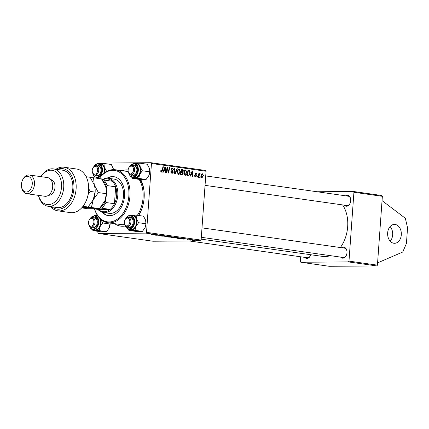 <?xml version="1.0" encoding="UTF-8"?>
<svg xmlns="http://www.w3.org/2000/svg" width="429" height="429" viewBox="0 0 429 429"><rect width="100%" height="100%" fill="white"/><g stroke="black" fill="none" stroke-linecap="round" stroke-linejoin="round"><path stroke-width="0.64" d="M390.208 241.216A9.438 6.859 89.6 0 0 390.1 226.566M393.806 243.248A9.438 6.859 89.6 0 0 394.546 243.297A9.438 6.859 89.6 0 0 401.329 234.32A9.438 6.859 89.6 0 0 395.152 224.469A9.438 6.859 89.6 0 0 394.412 224.421A9.438 6.859 89.6 0 0 387.628 233.397A9.438 6.859 89.6 0 0 393.806 243.248M125.166 226.003A28.314 19.343 98.1 0 1 122.656 226.255A28.314 19.343 98.1 0 1 114.618 223.67M122.142 170.721A28.314 19.343 98.1 0 1 126.694 169.922A28.314 19.343 98.1 0 1 128.132 169.991M201.19 239.151L322.93 256.462A29.885 20.415 -81.9 0 0 325.005 256.601A29.885 20.415 -81.9 0 0 330.18 255.625M340.336 247.538A29.885 20.415 -81.9 0 0 342.632 204.923M341.961 247.769A5.507 3.759 98.1 0 1 343.608 247.238A5.507 3.759 98.1 0 1 346.975 251.281A5.507 3.759 98.1 0 1 346.423 255.137A5.507 3.759 98.1 0 1 342.825 258.188A5.507 3.759 98.1 0 1 340.637 257.116M201.319 237.307L343.12 257.464A4.719 3.223 -81.9 0 0 343.447 257.491A4.719 3.223 -81.9 0 0 346.482 254.998M310.784 254.735A5.507 3.759 98.1 0 1 310.542 255.394A5.507 3.759 98.1 0 1 306.944 258.451A5.507 3.759 98.1 0 1 304.751 257.373M189.328 240.964L307.239 257.727A4.719 3.223 -81.9 0 0 307.566 257.749A4.719 3.223 -81.9 0 0 310.601 255.26M345.688 195.822A5.507 3.759 98.1 0 1 347.334 195.292A5.507 3.759 98.1 0 1 350.697 199.329A5.507 3.759 98.1 0 1 350.15 203.19A5.507 3.759 98.1 0 1 346.546 206.242A5.507 3.759 98.1 0 1 344.358 205.164M205.046 185.36L346.846 205.518A4.719 3.223 -81.9 0 0 347.174 205.539A4.719 3.223 -81.9 0 0 350.203 203.051M361.695 266.055L329.274 266.291L300.836 262.248L348.391 261.904L348.986 261.116L377.423 265.16L376.828 265.948L361.695 266.055M97.984 231.36L97.887 232.684L98.375 233.467L152.971 241.227L200.525 240.883L145.93 233.124L98.375 233.467M174.356 237.564L172.024 237.559L174.619 237.596M176.394 237.623L176.094 237.575M182.952 238.556L177.048 238.272L183.151 238.626M188.079 239.757L187.028 239.693L188.079 239.757M189.945 239.94L192.675 240.09L189.95 239.886M151.555 234.534L156.848 234.835L151.571 234.534M154.821 234.958L158.987 235.14L155.748 235.248L154.821 234.915M195.039 240.503L192.16 240.267L195.222 240.438M190.867 240.154L189.816 240.09L190.867 240.154M170.849 236.824L164.8 236.529L170.849 236.824M164.425 236.122L162.049 236.148C161.256 236.03 161.272 235.966 162.098 235.966L164.682 236.197M162.06 235.966L162.049 236.148C161.256 236.03 161.272 235.966 162.098 235.966L162.521 236.148M163.755 236.03L164.109 236.009M159.315 235.408L163.176 235.736L158.719 235.666L160.339 235.419L159.315 235.355M182.062 238.83L186.234 239.012L182.995 239.119L182.068 238.787M178.995 238.159L175.059 237.998C174.297 237.864 174.388 237.795 175.327 237.789L179.301 238.02C180.078 238.154 179.976 238.224 178.99 238.229C179.976 238.224 180.078 238.154 179.301 238.02M175.07 237.795L175.059 237.998C174.297 237.864 174.388 237.795 175.327 237.789M172.378 237.216L168.441 237.055C167.68 236.926 167.771 236.856 168.71 236.851L172.678 237.081C173.461 237.216 173.359 237.285 172.372 237.285C173.359 237.285 173.461 237.216 172.678 237.081M168.452 236.856L168.441 237.055C167.68 236.926 167.771 236.856 168.71 236.851M191.028 174.721L190.433 176.142L189.988 176.078L192.23 170.865L192.734 170.94L192.889 176.491L192.471 176.432L192.444 174.919L190.573 174.721M183.183 173.391L181.917 174.93L180.319 174.705L181.387 169.326L182.952 169.637L183.408 170.957L182.765 172.217L183.183 173.391L182.765 173.396M160.805 171.471L161.556 171.466L162.173 170.511L162.929 166.699L163.347 166.763L162.57 170.704L161.481 172.099L160.827 170.281L161.25 170.27L161.615 171.466L160.811 171.471M167.133 169.455L166.468 172.737L166.05 172.678L167.122 167.299L167.562 167.358L168.366 172.168L169.251 167.6L169.675 167.659L168.608 173.043L168.173 172.978L167.358 168.173L167.133 169.455L166.693 169.46M172.619 168.656L171.879 169.337L173.348 172.163L171.986 173.595L170.881 171.562L171.3 171.557L171.348 172.378L172.195 172.967L171.074 172.973L172.056 172.957L172.93 172.152L171.461 169.31L172.683 168.018L173.729 169.766L173.3 169.884L172.619 168.656L171.611 168.651M177.349 168.753L175.22 173.981L174.689 173.906L174.474 168.345L174.893 168.404L175.075 173.171L176.904 168.688L177.349 168.753L176.877 168.753M180.336 171.568C180.218 173.305 179.563 174.287 178.373 174.501L177.177 171.938L177.896 169.594L179.134 168.935L180.336 171.568L179.917 171.568M206.054 171.251L151.458 163.492L150.976 162.709L205.571 170.474L206.054 171.251L201.121 240.095L200.525 240.883M151.458 163.492L146.525 232.336L201.121 240.095M203.448 175.579L201.979 177.858L201.11 176.131C201.169 174.737 201.668 173.949 202.601 173.777L203.448 175.579L203.03 175.584M163.781 170.844L163.186 172.27L162.741 172.206L164.983 166.994L165.487 167.063L165.642 172.619L165.224 172.56L165.197 171.048L163.326 170.849M186.953 172.506C186.835 174.249 186.181 175.225 184.99 175.44L183.794 172.882L184.513 170.533L185.757 169.873L186.953 172.506L186.535 172.512M187.881 175.777L186.937 175.649L188.004 170.265L188.996 170.404L189.5 170.549L190.219 172.844L188.765 175.772L188.117 175.815M194.804 176.448L195.576 176.442L196.166 175.911L195.109 173.858L196.058 172.849L196.916 174.19L196.493 174.201L196.005 173.343L195.549 174.158L196.579 175.922L195.522 176.936L194.637 175.375L195.056 175.364L195.683 176.448L194.809 176.453M197.485 176.357L197.329 177.123L196.916 177.064L197.061 176.292L197.485 176.357L197.045 176.357M200.273 176.753L200.123 177.52L199.71 177.461L199.85 176.694L200.273 176.753L199.839 176.753M199.737 174.018L198.525 177.295L198.107 177.236L198.884 173.321L199.303 173.38L199.136 174.19L199.871 173.391L200.145 173.573L199.935 174.174L199.222 174.018L199.673 174.018M150.976 162.709L103.421 163.052L103.158 163.401M300.686 256.794L300.354 261.47L300.836 262.248M376.828 265.948L348.391 261.904M353.925 192.272L353.437 191.495L381.874 195.533L382.357 196.316L353.925 192.272L348.986 261.116M382.357 196.316L377.423 265.16M353.437 191.495L317.079 191.752M350.713 199.48A4.719 3.223 -81.9 0 0 348.171 196.176A4.719 3.223 -81.9 0 0 347.844 196.155M346.986 251.426A4.719 3.223 -81.9 0 0 344.449 248.123A4.719 3.223 -81.9 0 0 344.122 248.101M140.691 179.531A28.314 19.343 98.1 0 1 143.994 190.712A28.314 19.343 98.1 0 1 141.173 210.559A28.314 19.343 98.1 0 1 138.658 215.487M145.93 233.124L146.525 232.336M138.433 215.455A25.954 17.728 -81.9 0 0 141.339 210.151M144.037 191.152A25.954 17.728 -81.9 0 0 139.983 179.494M202.547 174.271L201.528 176.126L202.08 177.359L201.324 177.365L202.021 177.359L203.035 175.52L202.547 174.271L201.662 174.276L202.424 174.276M201.11 176.131L201.528 176.126M177.617 170.066L178.191 170.061L177.59 172.024L178.539 173.874L177.536 173.879L178.448 173.863L179.928 171.45L179.075 169.573L177.912 169.573M177.172 172.029L177.59 172.024M179.075 169.573L178.191 170.061M174.474 168.404L174.893 168.404M174.662 173.171L175.075 173.171M170.876 171.734L171.284 171.734M170.903 172.383L171.348 172.378M173.311 169.771L173.729 169.766M171.461 169.337L171.879 169.337M171.493 169.852L171.997 169.846M172.93 172.163L173.348 172.163M167.112 167.364L167.562 167.358M168.023 172.174L168.366 172.168M169.241 167.664L169.675 167.659M166.945 168.179L167.358 168.173M160.757 170.742L161.175 170.742M162.918 166.763L163.347 166.763M162.135 170.71L162.57 170.704M164.951 167.069L165.487 167.063M164.725 168.694L164.055 170.238L165.186 170.399L165.133 167.621L164.725 168.694L164.248 168.694M163.583 170.243L164.055 170.238M164.709 167.621L165.133 167.621M163.513 170.41L165.186 170.399M181.322 169.653L182.952 169.637M182.99 170.962L183.408 170.957M180.813 172.227L182.765 172.217M180.775 174.287L180.453 174.726M181.681 170.013L181.349 171.691L182.019 171.788L182.711 171.654L182.995 170.924L182.389 170.115L181.247 170.018M180.915 171.691L181.349 171.691M180.899 171.793L182.711 171.654M181.226 172.319L180.866 174.136L182.052 174.276L182.77 173.316L182.1 172.442L180.791 172.324M180.432 174.142L180.866 174.136M180.411 174.254L182.052 174.276M184.234 171.005L184.808 170.999L184.207 172.962L185.156 174.812L184.154 174.817L185.065 174.807L186.545 172.388L185.693 170.511L184.529 170.511M183.789 172.967L184.207 172.962M185.693 170.511L184.808 170.999M192.197 170.94L192.734 170.94M191.972 172.565L191.302 174.11L192.433 174.271L192.38 171.493L191.972 172.565L191.495 172.571M190.83 174.115L191.302 174.11M191.956 171.498L192.38 171.493M190.76 174.287L192.433 174.271M187.945 170.56L189.5 170.549M189.8 172.849L190.219 172.844M187.334 175.182L186.947 175.606M187.864 170.957L188.299 170.957L187.484 175.075L188.326 175.177L187.028 175.182M187.049 175.08L187.484 175.075M187.033 175.161L188.015 175.15C189.119 175.166 189.72 174.367 189.811 172.753L189.414 171.209L188.299 170.957M196.498 174.195L196.916 174.19M195.115 173.831L195.527 173.831M195.115 174.158L195.549 174.158M195.796 175.177L196.423 175.171M196.16 175.928L196.579 175.922M198.868 173.386L199.303 173.38M198.713 174.19L199.136 174.19M199.506 173.579L200.145 173.573M194.627 240.524L192.396 240.412L194.863 240.396M157.159 235.06L155.486 234.99L157.164 235.012M184.406 238.932L182.733 238.862L184.411 238.889M181.403 238.395L177.987 238.342L181.944 238.631L182.464 238.551L181.408 238.342M182.47 238.476L181.944 238.631M177.579 237.907L175.531 237.998L178.62 238.17L177.585 237.859M174.785 237.452L173.396 237.43L175.654 237.65L174.785 237.398M172.876 237.425L171.369 237.398L173.943 237.655L172.876 237.371M170.962 236.964L168.913 237.055L171.997 237.226L170.967 236.921M377.59 262.87L402.729 252.032L406.429 243.463L407.55 227.815L405.351 218.281L382.051 200.627M102.15 212.248A19.664 13.433 -81.9 0 0 108.258 215.615A19.664 13.433 -81.9 0 0 124.533 196.053A19.664 13.433 -81.9 0 0 113.792 176.678A19.664 13.433 -81.9 0 0 106.987 178.212M102.81 212.43A19.664 13.433 -81.9 0 0 108.542 215.653M94.573 208.912A25.954 17.728 -81.9 0 0 113.749 221.091A25.954 17.728 -81.9 0 0 128.856 196.021A25.954 17.728 -81.9 0 0 119.305 172.093A25.954 17.728 -81.9 0 0 99.287 178.577M99.19 178.566A26.743 18.265 98.1 0 1 115.358 169.755A26.743 18.265 98.1 0 1 129.966 196.096A26.743 18.265 98.1 0 1 107.829 222.705A26.743 18.265 98.1 0 1 94.498 208.912M137.377 215.304A26.743 18.265 -81.9 0 0 143.045 197.957A26.743 18.265 -81.9 0 0 139.13 179.37M102.156 179.762A17.305 11.819 98.1 0 1 107.137 178.207A17.305 11.819 98.1 0 1 108.339 178.287L114.028 179.097A17.305 11.819 98.1 0 1 123.482 196.144A17.305 11.819 98.1 0 1 109.159 213.358L103.469 212.553A17.305 11.819 98.1 0 1 97.909 209.384M107.829 222.705L120.908 224.565A26.743 18.265 -81.9 0 0 124.726 224.523M114.076 176.727A19.664 13.433 -81.9 0 0 107.674 178.223M97.646 170.286A3.931 2.687 -81.9 0 0 95.839 166.49A3.931 2.687 -81.9 0 0 92.653 168.57A3.931 2.687 -81.9 0 0 92.246 170.324A3.931 2.687 -81.9 0 0 92.262 171.327A3.931 2.687 -81.9 0 0 95.018 174.179A3.931 2.687 -81.9 0 0 97.646 170.286M92.653 168.57L92.766 168.307A4.719 3.223 98.1 0 1 96.176 165.712A4.719 3.223 98.1 0 1 98.756 170.361A4.719 3.223 98.1 0 1 94.852 175.059A4.719 3.223 98.1 0 1 92.294 171.616L92.262 171.327M95.951 165.691A5.507 3.759 98.1 0 1 100.976 169.192A5.507 3.759 98.1 0 1 100.429 173.053A5.507 3.759 98.1 0 1 98.772 175.354A5.507 3.759 98.1 0 1 94.627 175.011M94.852 175.059L97.126 175.381A4.719 3.223 -81.9 0 0 99.12 174.764A4.719 3.223 -81.9 0 0 100.483 172.914M103.861 173.418A7.079 4.837 -81.9 0 0 100.493 163.942L98.557 163.669A7.079 4.837 98.1 0 1 102.424 169.165A7.079 4.837 98.1 0 1 99.555 176.753A7.079 4.837 98.1 0 1 96.563 177.686L98.498 177.96A7.079 4.837 -81.9 0 0 99.646 177.922M107.341 171.16L106.424 171.026L104.322 167.112L103.936 163.433L97.699 163.647M105.255 172.378L106.424 171.026M95.999 177.558L96.396 178.169M113.733 169.632L111.32 164.484L103.936 163.433M98.52 163.663A7.658 5.228 98.1 0 1 100.043 163.336A7.658 5.228 98.1 0 1 104.322 167.112A7.658 5.228 -81.9 0 1 104.408 172.989M97.705 178.351A7.658 5.228 98.1 0 1 96.525 177.676M100.992 169.342A4.719 3.223 -81.9 0 0 98.456 166.034L96.176 165.712M88.519 222.27A3.931 2.687 -81.9 0 0 88.54 223.278A3.931 2.687 -81.9 0 0 91.291 226.126A3.931 2.687 -81.9 0 0 93.924 222.233A3.931 2.687 -81.9 0 0 92.117 218.441A3.931 2.687 -81.9 0 0 88.932 220.522A3.931 2.687 -81.9 0 0 88.519 222.27M88.932 220.522L89.039 220.254A4.719 3.223 98.1 0 1 92.455 217.659A4.719 3.223 98.1 0 1 95.034 222.308A4.719 3.223 98.1 0 1 91.125 227.005A4.719 3.223 98.1 0 1 88.572 223.563L88.54 223.278M109.154 227.965L109.331 227.568A7.658 5.228 98.1 0 0 110.156 223.037L109.154 227.965L106.505 231.665L100.429 231.708L93.045 230.657L95.227 230.512A7.658 5.228 98.1 0 1 92.803 229.628M92.23 217.637A5.507 3.759 98.1 0 1 95.726 217.819A5.507 3.759 98.1 0 1 97.254 221.139A5.507 3.759 98.1 0 1 96.702 225A5.507 3.759 98.1 0 1 91.264 227.332A5.507 3.759 98.1 0 1 90.905 226.962M97.27 221.289A4.719 3.223 -81.9 0 0 95.978 218.581A4.719 3.223 -81.9 0 0 94.729 217.986L92.455 217.659M98.085 216.372A7.079 4.837 -81.9 0 0 96.766 215.889L94.836 215.615A7.079 4.837 98.1 0 1 96.707 216.506A7.079 4.837 98.1 0 1 98.311 224.753A7.079 4.837 98.1 0 1 92.841 229.633L94.777 229.906A7.079 4.837 -81.9 0 0 99.785 226.271A7.079 4.837 -81.9 0 0 99.914 218.538M106.505 231.665L99.12 230.614L100.054 226.673L102.703 222.978L100.6 219.058M100.659 219.246A7.658 5.228 98.1 0 1 100.054 226.673A7.658 5.228 -81.9 0 1 95.227 230.512L99.12 230.614M92.278 229.504L93.045 230.657M97.351 215.288L93.978 215.599M110.087 224.024L102.703 222.978M94.793 215.61A7.658 5.228 98.1 0 1 96.316 215.283A7.658 5.228 98.1 0 1 97.463 215.46M91.125 227.005L93.399 227.327A4.719 3.223 -81.9 0 0 96.761 224.86M133.532 170.023A3.931 2.687 -81.9 0 0 131.719 166.232A3.931 2.687 -81.9 0 0 128.534 168.313A3.931 2.687 -81.9 0 0 128.126 170.066A3.931 2.687 -81.9 0 0 128.142 171.069A3.931 2.687 -81.9 0 0 130.899 173.922A3.931 2.687 -81.9 0 0 133.532 170.023M128.534 168.313L128.646 168.05A4.719 3.223 98.1 0 1 132.062 165.455A4.719 3.223 98.1 0 1 134.636 170.104A4.719 3.223 98.1 0 1 130.732 174.796A4.719 3.223 98.1 0 1 128.174 171.353L128.142 171.069M134.4 163.401A7.658 5.228 -81.9 0 1 135.923 163.079A7.658 5.228 98.1 0 1 138.481 164.076A7.658 5.228 98.1 0 1 140.208 166.849L139.816 163.176L133.585 163.39M131.832 165.433A5.507 3.759 98.1 0 1 135.333 165.61A5.507 3.759 98.1 0 1 136.856 168.935A5.507 3.759 98.1 0 1 136.309 172.79A5.507 3.759 98.1 0 1 130.872 175.123A5.507 3.759 98.1 0 1 130.507 174.753M130.732 174.796L133.006 175.123A4.719 3.223 -81.9 0 0 136.368 172.656M136.872 169.085A4.719 3.223 -81.9 0 0 135.585 166.372A4.719 3.223 -81.9 0 0 134.336 165.776L132.062 165.455M128.577 172.908L130.454 176.48L132.448 177.424L134.379 177.703A7.079 4.837 -81.9 0 0 139.849 172.823A7.079 4.837 -81.9 0 0 138.245 164.575A7.079 4.837 -81.9 0 0 136.374 163.685L134.438 163.406A7.079 4.837 98.1 0 1 136.315 164.302A7.079 4.837 98.1 0 1 137.918 172.549A7.079 4.837 98.1 0 1 132.448 177.424A7.079 4.837 98.1 0 1 130.577 176.534M149.694 169.938A7.658 5.228 98.1 0 1 149.7 169.991L149.303 168.147L147.201 164.227L139.816 163.176M142.31 170.769L140.208 166.849A7.658 5.228 98.1 0 1 139.661 174.469L142.31 170.769L149.694 171.82L148.761 175.761L146.112 179.456L138.723 178.405L139.661 174.469A7.658 5.228 98.1 0 1 134.829 178.308L138.723 178.405M149.689 169.889L149.694 171.82M149.7 169.991A7.658 5.228 98.1 0 1 148.938 175.359L148.761 175.761M146.112 179.456L140.036 179.499L132.652 178.453L134.829 178.308A7.658 5.228 98.1 0 1 132.405 177.418M131.885 177.3L132.652 178.453M124.399 222.013A3.931 2.687 -81.9 0 0 124.421 223.016A3.931 2.687 -81.9 0 0 127.177 225.868A3.931 2.687 -81.9 0 0 129.805 221.975A3.931 2.687 -81.9 0 0 127.998 218.179A3.931 2.687 -81.9 0 0 124.812 220.259A3.931 2.687 -81.9 0 0 124.399 222.013M124.812 220.259L124.925 219.997A4.719 3.223 98.1 0 1 128.335 217.401A4.719 3.223 98.1 0 1 130.915 222.05A4.719 3.223 98.1 0 1 127.005 226.748A4.719 3.223 98.1 0 1 124.453 223.305L124.421 223.016M136.095 215.122L143.479 216.173L145.581 220.093L145.973 223.766L145.034 227.708L142.385 231.403L140.208 231.547L136.315 231.451L128.925 230.4L135.001 230.357L135.934 226.415L138.583 222.715L136.481 218.801L136.095 215.122L129.858 215.337M128.11 217.38A5.507 3.759 98.1 0 1 133.135 220.881A5.507 3.759 98.1 0 1 132.588 224.742A5.507 3.759 98.1 0 1 130.931 227.043A5.507 3.759 98.1 0 1 126.786 226.7M127.005 226.748L129.285 227.07A4.719 3.223 -81.9 0 0 131.279 226.448A4.719 3.223 -81.9 0 0 132.641 224.603M133.151 221.032A4.719 3.223 -81.9 0 0 130.609 217.723L128.335 217.401M128.721 229.37L130.657 229.649A7.079 4.837 -81.9 0 0 133.65 228.721A7.079 4.837 -81.9 0 0 136.513 221.133A7.079 4.837 -81.9 0 0 132.652 215.631L130.716 215.358A7.079 4.837 98.1 0 1 134.583 220.855A7.079 4.837 98.1 0 1 131.714 228.442A7.079 4.837 98.1 0 1 128.721 229.37L124.855 224.855M145.973 223.766L138.583 222.715M145.211 227.311L145.034 227.708A7.658 5.228 98.1 0 0 145.211 227.306L145.211 227.311A7.658 5.228 98.1 0 0 145.978 221.938L145.967 221.841M142.385 231.403L135.001 230.357M128.158 229.247L128.925 230.4M130.679 215.353A7.658 5.228 98.1 0 1 132.202 215.026A7.658 5.228 98.1 0 1 136.481 218.801A7.658 5.228 98.1 0 1 135.934 226.415A7.658 5.228 98.1 0 1 131.108 230.255A7.658 5.228 98.1 0 1 128.684 229.365M101.641 208.167L99.941 208.092A15.728 10.746 -81.9 0 0 105.475 200.799L105.925 202.52A16.517 11.283 98.1 0 1 101.641 208.167L110.173 209.379L98.482 209.465A16.517 11.283 -81.9 0 0 104.161 211.77A16.517 11.283 -81.9 0 0 110.173 209.379A16.517 11.283 -81.9 0 0 114.457 203.732A16.517 11.283 -81.9 0 0 115.669 186.808A16.517 11.283 -81.9 0 0 112.194 181.215A16.517 11.283 -81.9 0 0 106.515 178.909A16.517 11.283 -81.9 0 0 102.515 179.955M108.339 178.287A17.305 11.819 98.1 0 1 117.718 196.209A17.305 11.819 98.1 0 1 104.671 212.634A17.305 11.819 98.1 0 1 103.469 212.553M105.925 202.52L114.457 203.732L115.669 186.808L107.137 185.596L106.451 187.157A15.728 10.746 -81.9 0 0 102.617 180.459M98.482 209.465L94.6 208.912M105.475 200.799L105.625 198.734M106.306 189.194L106.451 187.157M101.957 179.928L103.662 180.003A16.517 11.283 98.1 0 1 107.137 185.596M112.194 181.215L103.662 180.003M88.513 185.076L88.578 185.644A20.447 13.969 98.1 0 1 88.674 190.873A20.447 13.969 98.1 0 1 86.54 199.978L86.32 200.509A22.024 15.042 -81.9 0 0 88.621 190.701A22.024 15.042 -81.9 0 0 88.513 185.076A22.024 15.042 -81.9 0 0 76.587 169.01L64.077 167.23A22.024 15.042 98.1 0 1 75.869 191.152A22.024 15.042 98.1 0 1 57.877 210.837A22.024 15.042 98.1 0 1 50.649 206.633M57.877 210.837L70.388 212.618A22.024 15.042 -81.9 0 0 86.32 200.509M38.465 195.367A17.305 11.819 -81.9 0 0 51.201 204.124A17.305 11.819 -81.9 0 0 61.492 187.334A17.305 11.819 -81.9 0 0 54.724 171.16A17.305 11.819 -81.9 0 0 41.125 176.678M41.012 176.662A18.876 12.891 98.1 0 1 53.394 168.892A18.876 12.891 98.1 0 1 63.712 187.484A18.876 12.891 98.1 0 1 48.086 206.269A18.876 12.891 98.1 0 1 38.358 195.351M26.662 193.688L44.863 196.278A9.438 6.446 -81.9 0 0 51.689 191.087L51.909 190.556A7.867 5.373 -81.9 0 0 52.729 187.055A7.867 5.373 -81.9 0 0 52.692 185.044L52.628 184.475A9.438 6.446 -81.9 0 0 47.517 177.59L29.322 175A9.438 6.446 98.1 0 1 34.476 184.298A9.438 6.446 98.1 0 1 26.662 193.688A9.438 6.446 98.1 0 1 21.552 186.803L21.488 186.234A7.867 5.373 -81.9 0 0 27 191.935A7.867 5.373 -81.9 0 0 32.255 184.143A7.867 5.373 -81.9 0 0 28.641 176.56A7.867 5.373 -81.9 0 0 22.27 180.722A7.867 5.373 -81.9 0 0 21.45 184.223A7.867 5.373 -81.9 0 0 21.488 186.234M51.689 191.087A9.438 6.446 -81.9 0 0 52.676 186.883A9.438 6.446 -81.9 0 0 52.628 184.475M22.27 180.722L22.49 180.191A9.438 6.446 98.1 0 1 29.322 175M48.616 195.216A7.867 5.373 -81.9 0 0 55.009 187.376A7.867 5.373 -81.9 0 0 50.826 179.649M48.086 206.269L57.18 207.561A18.876 12.891 -81.9 0 0 72.807 188.776A18.876 12.891 -81.9 0 0 62.495 170.184L53.394 168.892M55.963 169.257A22.024 15.042 98.1 0 1 64.077 167.23M51.866 206.805A20.447 13.969 -81.9 0 0 73.67 190.835A20.447 13.969 -81.9 0 0 57.175 169.428M82.18 207.33L91.398 207.491L93.222 199.796L98.391 192.583L94.289 184.931L93.527 177.762L101.56 178.904L105.663 186.551L106.413 189.956L106.424 193.726L104.939 200.638L99.426 208.628L87.575 208.714L81.687 207.877M98.391 192.583L106.424 193.726M93.527 177.762L90.433 177.638M91.398 207.491L99.426 208.628M93.222 199.796A14.945 10.21 -81.9 0 0 93.57 199.008A14.945 10.21 -81.9 0 0 95.061 188.535L95.045 192.106L93.222 199.796L88.052 207.014L82.218 207.287M104.912 200.708A14.945 10.21 -81.9 0 0 104.944 200.627A14.945 10.21 -81.9 0 0 106.435 190.154L106.413 189.956M86.116 176.705L90.187 177.284L94.289 184.931L95.04 188.342M82.99 206.338L83.435 206.354L83.478 205.684M88.31 193.876L90.428 191.452L88.749 188.905M90.428 191.452L95.045 192.106M83.435 206.354L88.052 207.014M174.608 171.723L175.043 171.718M171.809 170.522L172.673 170.517M167.535 169.503L167.953 169.498M167.819 171.069L168.232 171.064M181.354 169.476L182.405 169.471M187.977 170.415L188.996 170.404M195.238 174.565L195.865 174.56M198.407 175.734L198.852 175.729M95.565 164.597A7.079 4.837 98.1 0 1 98.557 163.669L95.404 164.629L93.581 166.929M92.986 173.724A6.607 4.515 -81.9 0 0 99.083 176.303A6.607 4.515 -81.9 0 0 101.389 167.315A6.607 4.515 -81.9 0 0 95.356 164.951A6.607 4.515 -81.9 0 0 94.015 166.473M88.969 225.112L90.846 228.684L92.841 229.633A7.079 4.837 98.1 0 1 90.969 228.737M89.264 225.67A6.607 4.515 -81.9 0 0 90.819 228.282A6.607 4.515 -81.9 0 0 97.19 225.831A6.607 4.515 -81.9 0 0 96.176 216.865A6.607 4.515 -81.9 0 0 90.294 218.42M128.866 173.466A6.607 4.515 -81.9 0 0 130.427 176.078A6.607 4.515 -81.9 0 0 136.797 173.627A6.607 4.515 -81.9 0 0 135.779 164.661A6.607 4.515 -81.9 0 0 129.901 166.216M125.145 225.413A6.607 4.515 -81.9 0 0 131.242 227.992A6.607 4.515 -81.9 0 0 133.548 218.999A6.607 4.515 -81.9 0 0 127.515 216.64A6.607 4.515 -81.9 0 0 126.174 218.163M127.724 216.286A7.079 4.837 98.1 0 1 130.716 215.358L127.563 216.318L125.74 218.618M182.255 171.804L180.893 171.814M115.358 169.755L128.207 171.579M92.696 173.166L93.812 175.89L96.563 177.686M94.836 215.615L89.859 218.876M348.171 196.176L205.722 175.922M134.438 163.406L129.461 166.672M201.995 227.874L344.449 248.123"/></g></svg>
